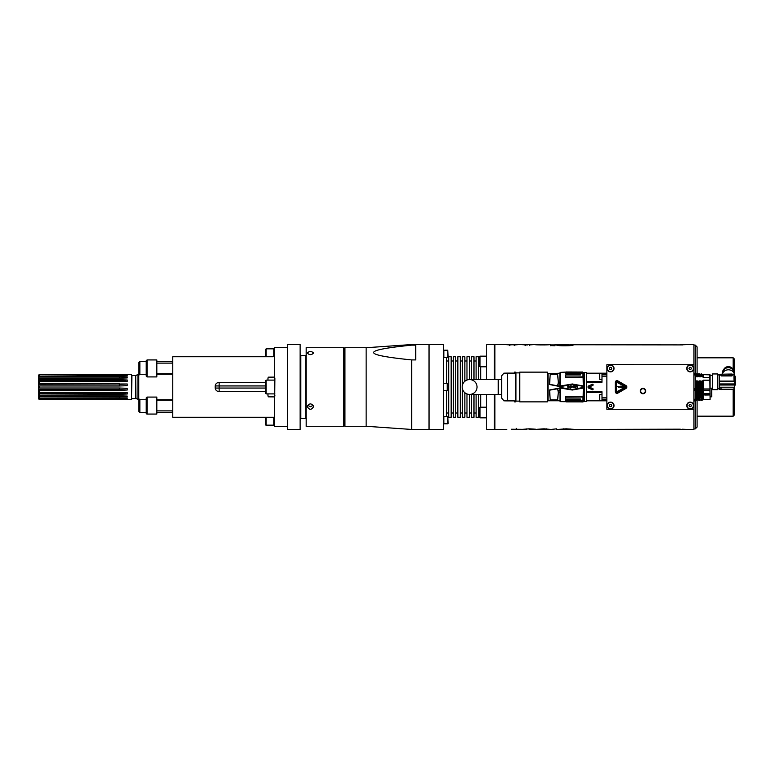 <?xml version="1.0" encoding="UTF-8"?>
<svg xmlns="http://www.w3.org/2000/svg" width="774" height="774" viewBox="0 0 774 774"><rect width="100%" height="100%" fill="white"/><g stroke="black" fill="none" stroke-linecap="round" stroke-linejoin="round"><path stroke-width="1.16" d="M695.739 398.61C695.72 400.361 695.691 400.4 695.662 398.716L695.584 389.022M697.093 400.081L697.093 427.064L695.236 428.922L695.294 374.955L695.826 389.68L695.662 375.177L696.126 376.803L695.932 374.442L696.232 376.803L696.881 375.216L697.626 376.803L697.432 374.442L697.451 376.59M682.533 344.894L573.708 344.749C572.528 345.272 574.095 345.678 564.498 345.765C559.06 345.775 556.4 345.465 556.506 344.836L568.339 344.691L555.045 344.546L555.045 345.736L550.556 345.601L555.045 345.736M697.093 416.189L733.181 416.189L734.236 415.125L734.236 387.203M734.236 373.416L734.236 358.875L733.181 357.811L697.093 357.811M697.093 374.152L697.093 346.936L695.236 345.078L693.901 345.078M694.501 374.955L695.236 373.948L695.236 345.078M691.25 429.56L693.901 429.454L693.901 344.546L691.25 344.44M693.901 364.709L606.874 364.709L606.874 409.291L693.901 409.291M693.639 405.576A3.454 3.454 0 0 0 688.463 402.586A3.454 3.454 0 0 0 688.463 408.566A3.454 3.454 0 0 0 693.639 405.576M614.034 405.576A3.454 3.454 0 0 0 608.857 402.586A3.454 3.454 0 0 0 608.857 408.566A3.454 3.454 0 0 0 614.034 405.576M693.639 368.424A3.454 3.454 0 0 0 688.463 365.434A3.454 3.454 0 0 0 688.463 371.414A3.454 3.454 0 0 0 693.639 368.424M607.135 368.424A3.454 3.454 0 0 0 610.589 371.878A3.454 3.454 0 0 0 614.034 368.424A3.454 3.454 0 0 0 610.589 364.98A3.454 3.454 0 0 0 607.135 368.424M645.661 391.034A2.709 2.709 0 0 0 642.962 388.325A2.709 2.709 0 0 0 640.253 391.034A2.709 2.709 0 0 0 642.962 393.743A2.709 2.709 0 0 0 645.661 391.034M693.378 405.576A3.183 3.183 0 0 1 690.185 408.759A3.183 3.183 0 0 1 687.002 405.576A3.183 3.183 0 0 1 690.185 402.393A3.183 3.183 0 0 1 693.378 405.576M688.966 405.576L689.576 406.64L690.805 406.64L691.414 405.576L690.805 404.512L689.576 404.512L688.966 405.576M613.772 405.576A3.183 3.183 0 0 1 610.589 408.759A3.183 3.183 0 0 1 607.396 405.576A3.183 3.183 0 0 1 610.589 402.393A3.183 3.183 0 0 1 613.772 405.576M609.361 405.576L609.97 406.64L611.199 406.64L611.808 405.576L611.199 404.512L609.97 404.512L609.361 405.576M693.378 368.424A3.183 3.183 0 0 1 690.195 371.607A3.183 3.183 0 0 1 687.002 368.424A3.183 3.183 0 0 1 690.185 365.241A3.183 3.183 0 0 1 693.378 368.424M688.966 368.424L689.576 369.488L690.805 369.488L691.414 368.424L690.805 367.36L689.576 367.36L688.966 368.424M613.734 368.879A3.183 3.183 0 0 1 608.616 370.93A3.183 3.183 0 0 1 609.409 365.463A3.183 3.183 0 0 1 613.734 368.879M609.37 368.25L609.825 369.392L611.034 369.566L611.799 368.598L611.344 367.466L610.135 367.282L609.37 368.25M642.962 393.685A2.651 2.651 0 0 0 645.613 391.034A2.651 2.651 0 0 0 642.962 388.384A2.651 2.651 0 0 0 640.301 391.034A2.651 2.651 0 0 0 642.962 393.685M645.293 391.034A2.332 2.332 0 0 0 642.962 388.703A2.332 2.332 0 0 0 640.62 391.034A2.332 2.332 0 0 0 642.962 393.366A2.332 2.332 0 0 0 645.293 391.034M626.021 385.616A1.596 1.596 0 0 1 626.021 388.384L617.749 393.153A1.596 1.596 0 0 1 615.359 391.779L615.359 382.221A1.596 1.596 0 0 1 617.749 380.847L626.021 385.616M625.76 387.919A1.064 1.064 0 0 0 625.76 386.081L617.488 381.301A1.064 1.064 0 0 0 615.891 382.221L615.891 391.779A1.064 1.064 0 0 0 617.488 392.699L625.76 387.919M625.382 387.281L616.636 391.779L616.636 382.221L625.382 386.719L625.382 387.281M623.776 386.913L620.864 386.033L621.329 387.174L617.333 386.332L618.726 387.377L618.087 386.681L622.035 387.871L621.27 386.555L623.776 387.61L623.776 386.913M690.989 344.565L691.782 344.546M568.339 344.923L573.708 344.759M550.556 345.736L550.556 344.546L549.395 344.546C551.988 345.02 533.025 345.059 535.434 344.546L520.467 344.565L527.384 344.962M529.542 345.601L529.542 344.546L527.384 344.653M529.542 344.546L494.896 344.546L494.363 345.078M505.035 344.546L509.727 344.923M514.662 344.923L519.344 344.546M529.542 344.923L534.224 344.546M540.117 344.943L544.712 344.546L535.434 344.546M544.712 344.923L549.395 344.546M555.045 344.923L550.556 344.923M680.327 429.183L575.372 429.454L566.152 428.815L558.141 429.425L569.993 429.454L569.993 428.835L569.993 429.406M563.52 429.435L563.52 428.825M541.771 429.406L546.376 429.454L546.376 428.835L546.376 429.406L537.088 429.309L544.054 428.815L550.991 429.454L556.709 428.835L556.709 429.454L569.993 429.454M550.991 429.454L546.376 429.241M537.717 429.406L546.376 429.406M531.196 429.241L535.879 429.425M529.048 429.231C536.314 429.551 540.416 429.377 529.048 428.815L522.131 429.377L526.813 429.377L526.813 428.825M511.391 429.241L526.813 429.377M520.95 429.454L516.316 429.241M561.885 345.755L561.885 344.836M568.339 344.691L568.339 345.717M540.117 344.565L544.712 344.943M525.159 344.952L525.149 345.639M509.727 345.601L509.727 344.546L514.662 344.943M516.316 429.435L511.391 429.444L516.316 429.435L516.316 428.37M542.013 429.309L542.013 428.825M541.771 429.454L546.376 429.454M690.718 429.551L680.327 429.56M687.012 429.454L680.859 429.512M690.35 429.56L682.078 429.212M681.604 429.56L682.949 429.56M683.074 429.56L690.505 429.56M683.074 429.531L687.351 429.541L683.074 429.531M690.718 344.449L680.327 344.44M680.859 344.488L687.012 344.546M682.078 344.788L690.35 344.44M682.949 344.44L681.604 344.44M683.074 344.459L687.351 344.469L683.074 344.459M687.051 344.44L682.881 344.44M687.148 344.44L685.203 344.44M633.403 364.496L617.488 364.496M628.894 364.496L625.972 364.496M606.874 400.797L601.988 400.797L601.988 391.75L586.489 391.75L586.489 382.25L601.988 382.25L601.988 374.732L606.874 374.732M592.845 385.355A0.513 0.513 -112 0 0 593.107 384.678L593.039 384.543A0.513 0.513 -115.8 0 0 592.371 384.281L588.753 385.887A1.219 1.219 0 0 0 588.753 388.113L592.371 389.719A0.513 0.513 -64.2 0 0 593.039 389.457L593.107 389.322A0.513 0.513 -68 0 0 592.845 388.645L589.227 387.048L592.845 385.355L592.371 384.281M601.988 400.797L586.489 400.797L586.489 401.59L584.264 401.59L584.264 372.41L586.489 372.41L586.489 373.203L606.874 373.203M601.988 373.203L601.988 374.732M601.988 373.503L586.489 373.503L586.489 381.659L601.988 381.659M601.988 392.341L586.489 392.341L586.489 400.497L601.988 400.497M584.264 372.41L584.264 401.59M599.444 397.536L599.444 397.507C599.444 394.15 599.444 394.15 599.444 397.507L599.444 397.536M599.444 395.978L599.444 399.036M583.819 372.971L583.819 401.029M583.77 372.787L583.77 401.213L583.819 372.894L583.083 372.555A156.135 111.698 1.6 0 0 582.483 372.052L566.336 371.984L566.336 372.768L582.29 372.768A160.508 160.044 180 0 1 582.89 373.445L583.083 373.445A156.145 155.381 11.9 0 0 582.483 372.768L582.367 371.994M583.267 387.851L572.305 390.028L560.328 388.016L572.296 389.67L561.247 387.551L561.247 386.449L572.296 384.455L583.267 386.149L572.305 383.972L560.347 386.187M580.635 400.41L582.967 400.419L582.967 397.023L565.736 397.178L565.736 398.978L580.635 398.978L580.635 400.41L580.316 398.978L580.316 400.042L565.426 400.042L566.336 401.87L582.367 401.87L582.483 401.087A156.213 155.768 165.1 0 0 583.083 400.41L583.286 388.055L572.305 390.028M583.016 401.367L583.083 401.319A156.145 107.934 178.4 0 1 582.483 401.803L582.483 401.087M566.249 372.062L560.328 372.371L560.328 385.984L572.296 384.049L583.286 385.945L583.083 376.851L565.426 377.238L565.736 374.964L565.736 376.822M580.316 374.964L580.635 373.445L582.89 373.445M566.336 371.984L565.426 373.813L580.316 373.813M583.267 386.149L582.396 386.255L582.396 387.745L572.296 389.951L560.212 388.016L560.328 401.629L580.635 401.87M565.939 401.551L582.967 401.948L582.967 401.416M565.736 398.978L565.426 396.762L582.967 397.023A142.987 135.876 180 0 0 583.209 396.762L565.426 396.762M583.286 377.228L565.426 377.238M583.083 373.445L582.967 376.977L582.967 373.436M580.635 373.445L580.635 374.964L565.736 374.964M565.426 373.813L566.336 372.768M583.025 372.507L582.454 372.033M572.305 383.972L582.396 386.255L582.367 387.61L572.296 389.545M575.73 385.916L575.401 387.745L576.33 385.849L577.259 387.745L577.123 385.916L575.73 385.916L576.33 385.578M572.75 386.661L573.873 387.745L574.869 387.068L573.805 387.474L573.079 386.661L574.869 386.661L574.801 386.12L572.944 385.984L574.269 385.646L574.869 386.39M570.428 385.984L570.09 388.829L570.428 387.339L571.415 387.745L572.218 386.932L571.415 387.745M572.218 386.39L572.218 386.932M568.232 387.745L567.439 386.797L568.232 387.745L569.558 386.797L568.764 387.745M568.232 385.578L568.764 385.578M582.89 400.41A159.908 159.676 -0 0 1 582.29 401.087L566.336 401.087L565.426 400.042M566.336 401.087L566.336 401.87M572.296 384.455L561.218 386.313L561.218 387.687L560.347 387.813M560.008 382.172L558.277 382.133L557.648 374.403L550.217 374.403L557.648 374.403L558.364 382.114L557.773 385.723L559.854 386.1L560.008 372.681L560.008 386.545L549.637 384.32L557.744 385.868M560.008 388.277L559.873 386.39A374.248 131.803 -169.5 0 1 549.704 384.446L549.637 384.32M560.212 385.984L560.057 401.425L560.008 387.977L549.405 390.009L550.217 399.877L557.648 399.877L558.364 392.37L559.854 392.37L559.854 388.403L557.744 388.635L559.873 388.122L549.405 390.009L557.686 388.819L558.277 392.36L557.648 399.877L550.217 399.877L549.579 390.057M560.008 373.387L560.008 373.89M560.008 387.977L559.854 386.536L549.405 384.514L550.217 374.403L549.579 384.455M560.008 400.574L560.008 390.56L558.151 390.57L558.277 392.36M549.637 390.193L557.744 388.635M558.064 390.589L557.57 388.683M547.324 372.139L547.537 401.648L547.324 372.139L519.731 372.139L519.731 401.861L519.625 372.246L519.625 401.222M515.745 372.139L515.745 401.861L515.852 372.246L514.42 372.139L514.42 373.3L507.415 373.3C502.616 373.232 502.616 373.174 507.415 373.107L514.42 373.107M515.745 401.861L514.42 401.861L514.42 400.893L507.415 400.893C502.616 400.826 502.616 400.768 507.415 400.7M507.415 400.893L507.415 373.3C502.616 373.232 502.616 373.174 507.415 373.107M501.581 377.18L501.581 397.923L503.903 400.797M462.175 387A7.43 7.43 0 0 1 473.32 380.566A7.43 7.43 0 0 1 473.32 393.434A7.43 7.43 0 0 1 462.175 387M558.277 382.133L558.064 383.914L559.854 383.933L559.854 373.494L548.011 373.494L548.011 400.719L559.854 400.768L547.537 400.768M547.857 400.613L547.857 373.639L559.854 373.232M557.57 385.82L558.064 383.914M547.857 373.89L547.857 373.387M547.857 400.361L547.857 399.829L547.857 400.361M577.259 386.458L576.591 385.578M574.869 387.068L573.873 387.745L572.808 387.068M573.215 386.187L574.54 386.39L573.408 385.984M571.019 387.745L570.428 387.339M571.822 387.068L570.757 387.339L570.428 386.323L571.415 385.916L571.88 386.865M569.161 387.068L567.835 387.068M569.229 386.797L568.629 385.849L567.768 386.797M599.444 374.964L599.444 376.493C599.444 373.136 599.444 373.136 599.444 376.493L599.444 377.46M702.792 386.139C702.579 391.073 702.376 389.312 702.163 380.876L703.189 380.876L703.189 380.198L709.884 380.198L709.884 377.48L703.189 377.48L703.189 376.803L702.115 376.803L701.921 374.442L703.189 374.442L703.189 376.803M700.876 376.59L700.702 374.374L700.722 376.803L701.37 375.216L702.115 376.803M700.722 376.803L700.528 374.442M699.386 376.59L699.183 374.374L699.222 376.803L699.87 375.216L700.615 376.803M699.222 376.803L698.767 374.374L699.125 376.803M697.887 376.59L697.684 374.374L697.732 376.803L698.38 375.216L698.951 376.59M695.739 376.019L695.961 376.59M696.9 386.139C696.697 391.073 696.484 389.312 696.281 380.876L695.807 382.027M696.281 380.876L696.377 380.876C696.59 389.312 696.803 391.073 697.006 386.139M698.4 386.139C698.196 391.073 697.984 389.312 697.771 380.876L697.122 382.462L696.377 380.876M697.771 380.876L697.877 380.876C698.09 389.312 698.293 391.073 698.506 386.139M699.744 388.838L699.27 380.876L698.622 382.462L697.877 380.876M699.27 380.876L699.851 388.838M701.399 386.139C701.186 391.073 700.973 389.312 700.77 380.876L700.122 382.462L699.377 380.876M700.77 380.876L700.867 380.876C701.08 389.312 701.292 391.073 701.496 386.139M702.163 380.876L701.612 382.462L700.867 380.876M703.189 390.028L703.189 380.876M695.884 389.216L695.981 389.864L696.677 389.158L697.471 389.864L698.177 389.158L698.97 389.864L701.273 389.158L701.96 389.864L703.189 389.158M702.134 388.113L701.621 382.462M701.65 386.458C701.447 391.083 701.244 389.293 701.041 381.089M701.225 386.458C701.021 391.083 700.818 389.293 700.615 381.089M700.122 382.462L700.547 389.525M699.048 389.525L698.622 382.462M698.661 386.458C698.458 391.073 698.254 389.293 698.051 381.089M698.225 386.458C698.022 391.073 697.819 389.293 697.616 381.089M697.645 388.113C697.461 391.509 697.297 389.622 697.122 382.462M697.161 386.449C696.958 391.083 696.755 389.293 696.552 381.089M696.735 386.449C696.523 391.083 696.319 389.293 696.116 381.089M699.58 388.916L699.115 381.089M700.015 388.916L699.541 381.089M701.941 376.59L701.921 374.442M700.683 374.374L701.234 373.736L701.37 375.216M700.451 376.59L700.422 374.442M699.87 375.216L699.735 373.736L699.183 374.374M698.767 374.374L698.235 373.736L698.38 375.216M696.881 375.216L696.726 373.736L697.277 374.374M696.387 376.59L696.039 374.442M704.785 394.924L709.884 394.924L709.884 393.579L704.785 393.579L704.785 395.04L710.087 394.963L710.087 399.365L709.884 380.198M710.087 388.751L710.087 374.848L703.189 374.635M709.884 377.48L709.884 374.635M712.477 388.916L712.477 373.948L717.788 373.948L717.788 389.651L712.477 389.651L712.477 388.916M719.375 385.017L719.375 384.02L735.281 384.02L735.3 384.523L735.281 385.017L719.375 385.017L719.375 389.225L733.936 389.225L734.062 387.203M719.375 384.02L719.375 381.224L734.4 381.224L734.4 374.142L733.916 374.364M720.817 374.364L719.375 374.364L719.375 381.224M731.952 389.564L721.339 389.225L732.485 389.225M735.068 385.017L734.4 387.203L719.375 387.203M735.3 384.523L735.3 377.025A7.827 7.227 -151.1 0 0 735.281 376.532L735.281 384.02M735.068 376.667L734.4 374.113L735.068 376.667L735.068 383.943L719.375 383.943M735.068 383.943L734.4 381.224M734.4 374.142L733.916 373.958M732.485 374.364L733.936 374.364L734.071 381.098L719.375 381.098M734.681 374.8A6.366 5.989 180 0 0 722.316 374.036M722.887 374.036L722.403 374.142M733.704 372.497A5.312 4.983 180 0 0 728.402 367.65A5.312 4.983 180 0 0 723.1 372.497M722.606 373.32A5.834 5.486 -0 0 1 733.142 369.43A5.834 5.486 -0 0 1 734.197 373.32M733.142 369.43L732.494 368.588A5.05 4.741 180 0 0 724.3 368.588L723.661 369.43M733.936 374.364L734.071 381.098M732.485 374.819L731.952 375.932L721.339 375.593L720.817 374.219L731.952 374.036L732.485 374.219L731.952 375.593M720.817 375.419L721.339 375.932L731.952 375.932M728.402 374.374L728.615 375.332L731.43 375.264L731.217 374.297L728.402 374.374M731.43 374.471L728.615 374.403L728.402 375.264M731.082 374.568L731.082 375.264L730.143 374.945M729.698 375.322L728.74 374.945M729.853 374.626L728.731 374.897L729.698 375.226M730.076 374.8L731.082 374.471L731.082 375.264M731.082 375.167L730.076 375.167M720.817 389.225L721.339 389.564M721.339 387.997L720.817 388.18M710.087 393.444L709.884 390.212L703.189 390.212L703.189 399.771L701.254 400.477L700.547 399.771L699.754 400.477L697.451 399.771L696.745 400.477L695.497 399.403L695.236 388.645M703.189 398.455L702.028 398.949L701.486 390.028C701.699 398.658 701.902 401.261 702.115 397.855M702.889 390.028L702.599 399.007M702.347 391.925L701.689 390.028M697.451 398.068L696.842 390.338L696.368 391.925L695.633 390.038M696.842 390.338L697.103 390.028C697.316 398.658 697.519 401.261 697.732 397.855M698.951 398.068L698.341 390.338L697.858 391.925L697.103 390.028M698.341 390.338L699.222 397.855M700.451 398.068L699.841 390.338L699.357 391.925L698.603 390.028M699.841 390.338L700.722 397.855M701.941 398.068L701.331 390.338L700.857 391.925L700.093 390.028M700.857 391.925L701.37 399.384M700.876 398.068L700.267 390.338M700.615 397.855L699.986 390.028M699.87 399.384L699.357 391.925M699.386 398.068L698.777 390.338M699.125 397.855C698.912 401.261 698.699 398.658 698.496 390.028M697.858 391.925L698.38 399.384M697.887 398.068L697.277 390.338M697.626 397.855C697.413 401.261 697.21 398.658 696.997 390.028M696.881 399.384L696.368 391.925M696.387 398.068L695.778 390.338M695.633 390.754C695.836 398.939 696.029 401.3 696.232 397.855M696.01 399.577L695.633 394.314M695.961 398.068C695.855 400.187 695.758 400.4 695.662 398.716M709.884 390.212L710.039 388.809M711.741 388.171L711.741 396.791L710.087 396.791M693.901 393.366L693.901 407.163M486.614 407.917L486.614 407.211L480.035 407.211L480.035 417.825L486.614 417.825L486.614 407.917M480.035 407.211L479.503 407.743L479.503 417.292L480.035 417.825L486.614 417.825M486.72 379.57L486.72 344.546L494.363 344.546L494.363 379.57M494.363 394.43L494.363 429.454L486.72 429.454L486.72 394.43M266.159 417.254L266.159 425.158A0.851 0.851 -0 0 1 265.308 424.307L265.308 417.254L219.139 417.254M219.139 356.746L172.757 356.746L172.757 417.254L274.335 417.254M172.757 356.746L272.738 356.746M270.087 356.746L267.959 356.746M287.386 347.458L287.386 344.546L300.128 344.546L300.128 429.454L287.386 429.454L287.386 347.458L274.335 347.458L274.335 377.102L274.867 378.505A2.119 2.119 0 0 0 274.809 378.031M287.386 426.542L274.335 426.542L274.867 378.505M273.803 422.507L274.335 422.507M300.128 421.656L300.341 418.473M268.346 377.296A2.119 2.119 0 0 1 268.443 377.161L274.335 377.112A2.119 2.119 0 0 1 274.789 377.973M274.867 395.495A2.119 2.119 0 0 1 274.335 396.888L268.443 396.839A2.119 2.119 0 0 1 267.959 395.495L268.443 396.839M267.959 395.495L267.959 393.898M265.308 391.547L219.139 391.547C216.913 391.431 215.598 390.27 215.201 388.064L215.201 385.936C215.598 383.73 216.913 382.569 219.139 382.453L265.308 382.453M267.959 380.102L267.959 378.505A2.119 2.119 0 0 1 268.336 377.306M268.443 377.161L267.959 378.505M265.308 388.064L219.139 388.064L219.139 391.547M215.201 385.936L219.139 385.936L219.139 388.064L215.201 388.064M265.308 385.936L219.139 385.936L219.139 382.453M156.832 373.736L172.757 373.736L172.118 374.268L156.832 374.268M172.118 400.264L172.118 399.732L172.757 400.274L156.832 400.264M156.832 399.732L172.118 399.732L172.757 400.274M146.218 399.732L139.852 399.732L139.852 412.474L146.218 412.474M146.218 374.268L139.852 374.268L138.788 375.226L138.788 398.774L139.852 399.732M146.218 361.526L139.852 361.526L139.852 374.268M138.788 375.226L138.788 362.59L139.852 361.526M139.852 412.474L138.788 411.41L138.788 398.774M147.07 376.919L156.832 376.919L156.832 359.929L147.07 359.929L147.07 376.919L146.218 376.067L146.218 360.781L147.07 359.929M156.832 410.878L172.757 410.878M156.832 414.071L156.832 397.081L147.07 397.081L147.07 414.071L156.832 414.071M147.07 397.081L146.218 397.933L146.218 413.219A0.851 0.851 -0 0 0 147.07 414.061L147.07 414.071M274.867 393.898L266.159 393.898L265.308 393.047L265.308 380.953L266.159 380.102L266.159 393.898M265.308 388.848L265.308 390.715M300.128 383.604L300.128 390.396M300.128 352.344L300.341 355.527M266.159 425.158L273.803 425.158L273.803 417.254M273.803 356.746L273.803 348.842L266.159 348.842L266.159 356.746M266.159 348.842L265.308 349.693L265.308 356.746M343.849 426.271L343.849 347.729L306.175 347.729L306.175 426.271L343.849 426.271M313.605 406.631C311.477 410.123 309.358 410.123 307.239 406.631C309.358 403.002 311.477 403.002 313.605 406.631M307.239 352.992C309.358 351.057 311.477 351.057 313.605 352.992C311.477 355.16 309.358 355.16 307.239 352.992M307.617 405.315L310.422 406.718L313.228 405.315M366.141 347.729L344.914 347.729L344.914 426.271L366.141 426.271L366.141 347.729L411.681 344.546L428.98 344.546L428.98 429.454L411.681 429.454L411.681 359.92L415.715 359.92L415.715 345.146L411.681 345.146C386.062 347.729 373.407 350.187 373.736 352.528C373.407 354.869 386.062 357.336 411.681 359.92M411.681 344.546L411.681 345.146M443.841 416.373L443.841 423.804L447.769 423.804L447.769 416.373L443.841 416.373M448.088 423.484L447.769 416.373M429.086 429.454L429.086 344.546L443.415 344.546L443.415 429.454L429.086 429.454M446.598 383.285L446.598 357.627L447.769 357.627L447.769 350.196L443.841 350.196L443.841 357.627L448.088 357.307L447.769 350.196M446.598 416.373L446.598 390.715M448.717 417.254L448.717 356.746L451.165 356.746L451.165 417.254L448.717 417.254M453.283 417.254L453.283 356.746L455.722 356.746L455.722 417.254L453.283 417.254M457.85 417.254L457.85 356.746L460.288 356.746L460.288 417.254L457.85 417.254M464.855 392.708L464.855 417.254L462.417 417.254L462.417 388.867M462.417 385.133L462.417 356.746L464.855 356.746L464.855 381.292M469.421 394.43L469.421 417.254L466.974 417.254L466.974 393.947M466.974 380.053L466.974 356.746L469.421 356.746L469.421 379.57M473.978 394.43L473.978 417.254L471.54 417.254L471.54 394.43M471.54 379.57L471.54 356.746L473.978 356.746L473.978 379.57M478.545 394.43L478.545 417.254L476.107 417.254L476.107 394.43M476.107 379.57L476.107 356.746L478.545 356.746L478.545 379.57M480.673 407.211L480.673 394.43M480.673 379.57L480.673 366.789M447.237 383.285L447.237 390.715L447.237 383.285L443.415 383.285M486.614 356.882L486.614 356.175L480.035 356.175L480.035 366.789L486.614 366.789L486.614 356.882M480.035 356.175L479.503 356.708L479.503 366.257L480.035 366.789M126.017 399.539L39.619 399.519L38.7 398.997L38.7 388.084L119.37 388.084A21.227 3.686 180 0 1 127.226 388.345L127.226 390.019L119.37 390.348L38.7 390.144M38.7 395.998L119.37 395.998A21.227 16.264 180 0 1 127.226 397.159L38.7 396.878M38.7 385.974L38.7 384.243L127.226 383.981L127.226 385.655L119.37 386.003L38.7 385.974L38.7 388.084M38.7 381.93L38.7 380.75L119.37 380.75L119.37 379.705L127.226 379.986L127.226 381.456L119.37 381.776L39.619 381.776L38.7 381.93L38.7 384.243M38.7 380.75L38.7 375.003L39.619 374.481L38.7 375.003M38.7 398.997L39.619 399.519L38.7 398.639M119.37 399.171L119.37 398.358L127.226 398.504L127.226 399.084L119.37 399.171L39.619 399.171M119.37 398.358L39.619 398.358L39.619 397.362M38.7 397.904L39.619 398.358M127.226 374.452L119.37 374.481L131.57 374.423L131.57 399.577L127.304 399.577M119.37 374.481L39.619 374.481L127.226 374.916L127.226 375.496L38.7 376.096M38.7 378.002L119.37 378.002L119.37 376.638L39.619 376.638L39.619 375.642M119.37 376.638L127.226 376.841L127.226 377.935L119.37 378.176L38.7 378.496M119.37 379.705L39.619 379.705L39.619 378.176M119.37 383.652L39.619 383.652L39.619 381.776M38.7 389.757L119.37 389.757L119.37 387.997L39.619 387.997L39.619 386.003M119.37 387.997L127.226 388.345M38.7 393.25L119.37 393.25L119.37 392.224L39.619 392.224L39.619 390.348M119.37 392.224L127.226 392.544L127.226 394.014L119.37 394.295L38.7 393.927M119.37 397.362L119.37 395.824L39.619 395.824L39.619 394.295M119.37 395.824L127.226 396.065L127.226 397.159M119.37 399.519L127.226 399.548M125.233 398.436A21.227 19.95 180 0 1 127.226 399.084M38.7 395.504L39.619 395.824M38.7 392.07L39.619 392.224M38.7 388.026L39.619 387.997M38.7 385.916L119.37 385.916A21.227 3.686 180 0 0 127.226 385.655M38.7 383.856L39.619 383.652M38.7 380.073L39.619 379.705M38.7 377.122L39.619 376.638M38.7 375.361L39.619 374.829M131.57 398.726L131.89 375.593L135.731 375.593L135.731 398.407L131.57 398.726M138.788 399.636L135.895 398.455L135.731 375.593M137.936 399.636L137.936 374.364L138.788 374.364M125.233 375.564A21.227 19.95 180 0 0 127.226 374.916M119.37 378.176L119.37 378.002A21.227 16.264 180 0 0 127.226 376.841M119.37 381.776L119.37 380.75A21.227 10.613 180 0 0 127.226 379.986M119.37 386.003L119.37 384.243A21.227 3.686 180 0 0 127.226 383.981M119.37 390.348L119.37 389.757A21.227 3.686 180 0 1 127.226 390.019M119.37 394.295L119.37 393.25A21.227 10.613 180 0 1 127.226 394.014M733.181 416.189L733.181 389.225M733.181 369.479L733.181 357.811M506.747 429.454L494.896 429.454L494.896 394.43M494.896 379.57L494.896 344.546M565.068 345.04L565.068 345.765M514.662 345.601L514.662 344.546L509.727 344.943M566.732 429.299L566.732 428.815M601.988 397.826L606.874 397.826M606.874 376.174L601.988 376.174M601.988 399.268L606.874 399.268M601.988 400.235L606.874 400.235M601.988 373.765L606.874 373.765M601.988 394.585L599.763 394.585L599.763 400.429L601.988 400.429M583.403 388.055L583.403 396.801M583.083 401.319L582.967 401.948M582.967 372.458L582.483 372.052L582.483 372.768M583.403 377.199L583.403 385.945M583.209 377.238A143.093 135.972 0 0 0 582.967 376.977L565.659 376.977M560.057 401.425L560.212 388.016M519.518 372.884L515.958 372.884L515.958 401.116L519.518 401.116M503.903 373.203L501.629 375.854L501.629 398.146M501.581 379.57L498.262 379.57L498.262 394.43L501.581 394.43M547.75 400.506L547.75 373.494M601.988 373.571L599.763 373.571L599.763 379.415L601.988 379.415M588.753 385.887L589.227 386.952M589.227 387.048L588.753 388.113M592.371 389.719L592.845 388.645M710.087 393.86L704.785 393.995M704.785 393.579L709.884 393.473M710.087 394.43L704.785 394.401M172.118 374.268L172.118 373.736M172.118 363.122L172.757 360.887M172.757 413.113L172.118 410.878M305.856 418.308L300.757 418.308L300.757 355.692L305.856 355.692L305.856 418.308L306.494 418.947M119.37 375.642L119.37 374.829M693.901 428.922L695.236 428.922M535.811 429.454L537.156 429.454M570.496 345.601L568.339 345.601M494.896 429.454L494.363 428.922M690.505 344.449L687.244 344.44M583.77 401.213L583.083 401.899M583.054 401.348L582.454 401.832M547.324 401.861L519.731 401.861M498.262 379.57L469.605 379.57M498.262 394.43L469.605 394.43M694.501 388.645L695.236 389.651L695.236 373.948L693.901 372.913M693.901 390.677L695.236 389.651L695.236 400.264L694.501 399.258M701.234 373.736L701.766 374.374M699.735 373.736L700.267 374.374M698.225 373.736L697.684 374.374M696.726 373.736L696.194 374.374M709.884 388.964L703.189 388.964M712.477 375.429L710.087 375.429M712.477 388.171L710.087 388.171M717.788 388.703L719.375 388.703M717.788 374.897L719.375 374.897M693.901 401.3L695.236 400.264M709.884 399.577L703.189 399.577M172.118 361.526L156.832 361.526M172.118 412.474L156.832 412.474M305.856 355.692L306.494 355.053M300.757 355.692L300.128 355.053M300.757 418.308L300.128 418.947M172.757 363.122L156.832 363.122M266.159 380.102L274.867 380.102M274.335 351.493L273.803 351.493M366.141 426.271L411.681 429.454M343.849 422.024L344.914 422.024M343.849 351.977L344.914 351.977M447.769 423.804L443.841 423.804M446.598 413.006L448.717 413.006M446.598 360.994L448.717 360.994M451.165 413.006L453.283 413.006M451.165 360.994L453.283 360.994M455.722 413.006L457.85 413.006M455.722 360.994L457.85 360.994M460.288 413.006L462.417 413.006M460.288 360.994L462.417 360.994M464.855 413.006L466.974 413.006M464.855 360.994L466.974 360.994M469.421 413.006L471.54 413.006M469.421 360.994L471.54 360.994M473.978 413.006L476.107 413.006M473.978 360.994L476.107 360.994M478.545 413.006L479.503 413.006M478.545 360.994L479.503 360.994M447.237 390.715L443.415 390.715M479.503 417.292L480.035 417.825M135.895 375.545L137.936 374.364"/></g></svg>
